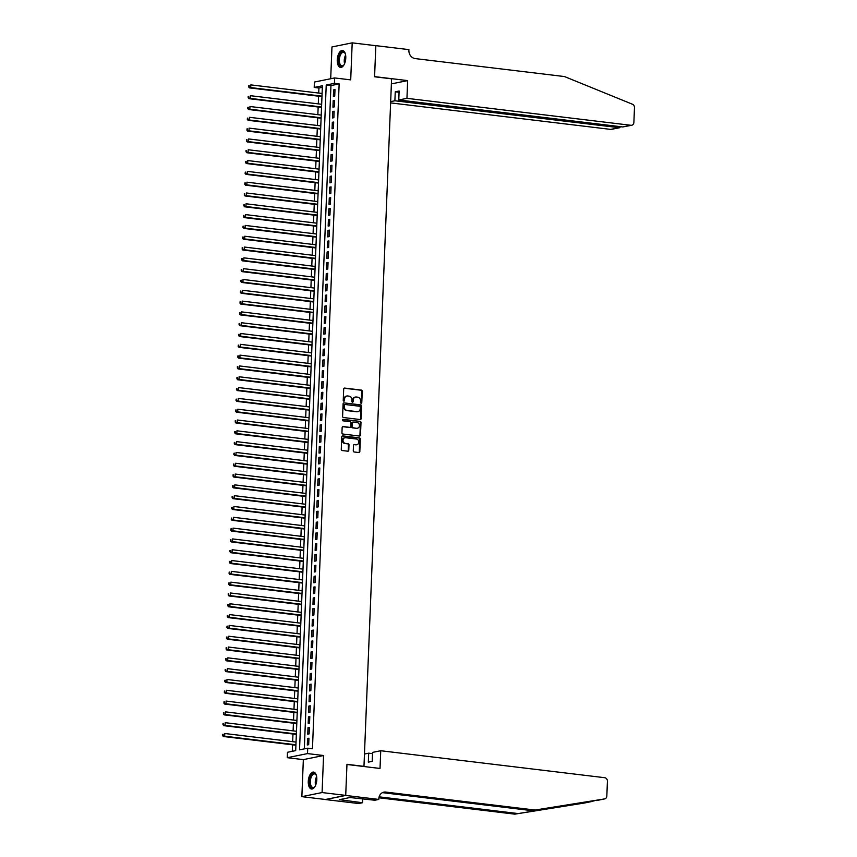 <?xml version="1.0" encoding="UTF-8"?>
<svg xmlns="http://www.w3.org/2000/svg" width="857" height="857" viewBox="0 0 857 857"><rect width="100%" height="100%" fill="white"/><g stroke="black" fill="none" stroke-linecap="round" stroke-linejoin="round"><path stroke-width="1.29" d="M361.108 403.208A0.75 0.643 78.5 0 0 361.793 402.544L362.243 391.263A1.071 0.921 78.5 0 0 361.354 390.096L344.664 388.082A1.071 0.921 78.5 0 0 343.689 389.035L343.239 400.305A0.75 0.643 78.5 0 0 344.535 400.465L344.589 399.008A3.428 2.946 78.5 0 1 347.696 395.966L349.088 396.138A3.428 2.946 78.5 0 1 351.927 399.887L351.863 401.344A0.75 0.643 78.5 0 0 353.159 401.505L353.223 400.048A3.428 2.946 78.5 0 1 356.33 397.005L357.723 397.177A3.428 2.946 78.5 0 1 360.551 400.926L360.486 402.383A0.75 0.643 78.5 0 0 361.108 403.208M361.001 403.186A0.75 0.643 78.5 0 0 361.247 402.651L361.697 391.381A1.071 0.921 78.5 0 0 360.808 390.203L344.139 388.2M343.743 401.108A0.75 0.643 78.5 0 0 343.989 400.573L344.589 399.008M352.377 402.147A0.75 0.643 78.5 0 0 352.613 401.612L353.223 400.048M316.801 779.688A8.527 4.189 -83.1 0 0 313.555 772.082A8.527 4.189 -83.1 0 0 308.274 781.413A8.527 4.189 -83.1 0 0 311.52 789.008A8.527 4.189 -83.1 0 0 316.801 779.688M345.778 58.094A8.527 4.189 -83.1 0 0 342.532 50.488A8.527 4.189 -83.1 0 0 337.251 59.819A8.527 4.189 -83.1 0 0 340.497 67.414A8.527 4.189 -83.1 0 0 345.778 58.094M353.277 450.803A1.071 0.921 78.5 0 0 354.166 451.982L358.847 452.539A1.071 0.921 78.5 0 0 359.822 451.596L360.326 439.073A1.071 0.921 78.5 0 0 359.437 437.895L342.736 435.892A1.071 0.921 78.5 0 0 341.772 436.834L341.268 449.357A1.071 0.921 78.5 0 0 342.147 450.536L347.813 451.211A1.071 0.921 78.5 0 0 348.778 450.268L348.992 444.901A1.071 0.921 78.5 0 0 348.113 443.733L345.307 443.39A2.871 2.464 78.5 0 1 345.532 437.713L356.523 439.041A2.871 2.464 78.5 0 1 356.298 444.719L354.466 444.494A1.071 0.921 78.5 0 0 353.491 445.447L353.277 450.803M307.727 748.182L307.502 753.592L287.277 757.695L287.491 752.285L295.697 750.625L322.403 85.786L314.198 87.446L314.412 82.047L334.648 77.944L334.423 83.343L326.228 85.014L299.522 749.843L307.727 748.182L312.451 748.75L339.147 83.911L334.423 83.343M334.648 77.944L350.706 79.872L352.195 42.85L375.827 45.7L374.573 76.776L391.585 78.823L363.968 766.362L346.956 764.315L345.714 795.392L322.082 792.554L323.571 755.52L307.502 753.592M360.176 419.544A1.071 0.921 78.5 0 0 361.14 418.591L361.643 406.068A1.071 0.921 78.5 0 0 360.765 404.9L344.064 402.886A1.071 0.921 78.5 0 0 343.1 403.84L342.596 416.363A1.071 0.921 78.5 0 0 343.475 417.53L360.176 419.544A1.071 0.921 78.5 0 0 360.593 418.698L361.097 406.186A1.071 0.921 78.5 0 0 360.219 405.007L344.064 402.886M360.99 422.576L360.486 435.088A1.071 0.921 78.5 0 1 359.512 436.042L342.811 434.028A1.071 0.921 78.5 0 1 341.932 432.86L342.147 427.504A1.071 0.921 78.5 0 1 343.111 426.55L349.892 427.364A1.071 0.921 78.5 0 0 350.856 426.411L350.995 422.865A1.071 0.921 78.5 0 0 350.117 421.687L343.068 420.841A0.75 0.643 78.5 0 1 343.121 419.352L360.101 421.398A1.071 0.921 78.5 0 1 360.99 422.576L360.433 422.683L359.94 435.206L360.486 435.088M345.714 795.392L325.478 799.495L301.857 796.656L322.082 792.554M352.195 42.85L331.97 46.953L330.695 78.748M334.733 96.07L334.991 89.589L333.63 89.856L333.362 96.348L334.733 96.07M334.294 106.879L334.562 100.398L333.191 100.676L332.934 107.157L334.294 106.879M333.866 117.688L334.123 111.206L332.752 111.485L332.495 117.966L333.866 117.688M333.427 128.496L333.694 122.015L332.323 122.294L332.066 128.775L333.427 128.496M332.998 139.316L333.255 132.824L331.884 133.103L331.627 139.584L332.998 139.316M332.559 150.125L332.816 143.633L331.455 143.912L331.198 150.404L332.559 150.125M332.13 160.934L332.387 154.442L331.016 154.721L330.759 161.212L332.13 160.934M331.691 171.743L331.948 165.251L330.588 165.53L330.331 172.021L331.691 171.743M331.263 182.552L331.52 176.071L330.149 176.349L329.891 182.83L331.263 182.552M330.823 193.361L331.081 186.88L329.72 187.158L329.452 193.639L330.823 193.361M330.395 204.17L330.652 197.688L329.281 197.967L329.024 204.448L330.395 204.17M329.956 214.989L330.213 208.497L328.852 208.776L328.585 215.257L329.956 214.989M329.517 225.798L329.784 219.306L328.413 219.585L328.156 226.077L329.517 225.798M329.088 236.607L329.345 230.115L327.985 230.394L327.717 236.886L329.088 236.607M328.649 247.416L328.917 240.924L327.545 241.203L327.288 247.694L328.649 247.416M328.22 258.225L328.477 251.744L327.117 252.012L326.849 258.503L328.22 258.225M327.781 269.034L328.049 262.553L326.678 262.831L326.421 269.312L327.781 269.034M327.353 279.843L327.61 273.362L326.249 273.64L325.981 280.121L327.353 279.843M326.913 290.652L327.181 284.17L325.81 284.449L325.553 290.93L326.913 290.652M326.485 301.471L326.742 294.979L325.371 295.258L325.114 301.739L326.485 301.471M326.046 312.28L326.313 305.788L324.942 306.067L324.685 312.559L326.046 312.28M325.617 323.089L325.874 316.597L324.503 316.876L324.246 323.368L325.617 323.089M325.178 333.898L325.435 327.417L324.075 327.685L323.817 334.176L325.178 333.898M324.749 344.707L325.007 338.226L323.635 338.504L323.378 344.985L324.749 344.707M324.31 355.516L324.567 349.035L323.207 349.313L322.939 355.794L324.31 355.516M323.882 366.325L324.139 359.844L322.768 360.122L322.511 366.603L323.882 366.325M323.443 377.144L323.7 370.653L322.339 370.931L322.071 377.412L323.443 377.144M323.003 387.953L323.271 381.461L321.9 381.74L321.643 388.232L323.003 387.953M322.575 398.762L322.832 392.27L321.471 392.549L321.204 399.041L322.575 398.762M322.136 409.571L322.403 403.09L321.032 403.358L320.775 409.85L322.136 409.571M321.707 420.38L321.964 413.899L320.604 414.177L320.336 420.658L321.707 420.38M321.268 431.189L321.536 424.708L320.164 424.986L319.907 431.467L321.268 431.189M320.839 441.998L321.096 435.517L319.736 435.795L319.468 442.276L320.839 441.998M320.4 452.817L320.668 446.326L319.297 446.604L319.04 453.085L320.4 452.817M319.972 463.626L320.229 457.135L318.868 457.413L318.6 463.905L319.972 463.626M319.532 474.435L319.8 467.943L318.429 468.222L318.172 474.714L319.532 474.435M319.104 485.244L319.361 478.752L317.99 479.031L317.733 485.523L319.104 485.244M318.665 496.053L318.922 489.572L317.561 489.84L317.304 496.332L318.665 496.053M318.236 506.862L318.493 500.381L317.122 500.659L316.865 507.14L318.236 506.862M317.797 517.671L318.054 511.19L316.694 511.468L316.437 517.949L317.797 517.671M317.369 528.49L317.626 521.999L316.254 522.277L315.997 528.758L317.369 528.49M316.929 539.299L317.186 532.808L315.826 533.086L315.558 539.578L316.929 539.299M316.501 550.108L316.758 543.617L315.387 543.895L315.13 550.387L316.501 550.108M316.062 560.917L316.319 554.425L314.958 554.704L314.69 561.196L316.062 560.917M315.622 571.726L315.89 565.245L314.519 565.513L314.262 572.005L315.622 571.726M315.194 582.535L315.451 576.054L314.091 576.332L313.823 582.814L315.194 582.535M314.755 593.344L315.022 586.863L313.651 587.141L313.394 593.622L314.755 593.344M314.326 604.153L314.583 597.672L313.223 597.95L312.955 604.431L314.326 604.153M313.887 614.972L314.155 608.481L312.784 608.759L312.526 615.24L313.887 614.972M313.458 625.781L313.716 619.29L312.355 619.568L312.087 626.06L313.458 625.781M313.019 636.59L313.287 630.099L311.916 630.377L311.659 636.869L313.019 636.59M312.591 647.399L312.848 640.918L311.477 641.186L311.22 647.678L312.591 647.399M312.152 658.208L312.419 651.727L311.048 652.006L310.791 658.487L312.152 658.208M311.723 669.017L311.98 662.536L310.609 662.815L310.352 669.296L311.723 669.017M311.284 679.826L311.541 673.345L310.18 673.623L309.923 680.104L311.284 679.826M310.855 690.646L311.112 684.154L309.741 684.432L309.484 690.913L310.855 690.646M310.416 701.454L310.673 694.963L309.313 695.241L309.045 701.733L310.416 701.454M309.988 712.263L310.245 705.772L308.874 706.05L308.616 712.542L309.988 712.263M309.548 723.072L309.805 716.591L308.445 716.859L308.177 723.351L309.548 723.072M309.109 733.881L309.377 727.4L308.006 727.679L307.749 734.16L309.109 733.881M339.147 83.911L330.952 85.582L304.31 748.879M307.577 738.488L307.309 744.969L308.681 744.69L308.938 738.209L307.577 738.488L308.927 738.648M322.339 87.328L318.922 88.014L318.718 93.059M318.59 96.198L318.29 103.868M318.161 107.007L317.851 114.677M317.722 117.827L317.422 125.486M317.294 128.636L316.983 136.306M316.854 139.445L316.554 147.115M316.426 150.254L316.115 157.924M315.987 161.062L315.676 168.733M315.558 171.871L315.247 179.542M315.119 182.68L314.808 190.35M314.69 193.5L314.38 201.159M314.251 204.309L313.941 211.968M313.823 215.118L313.512 222.788M313.383 225.927L313.073 233.597M312.944 236.736L312.644 244.406M312.516 247.544L312.205 255.215M312.077 258.353L311.777 266.024M311.648 269.162L311.337 276.832M311.209 279.982L310.909 287.641M310.78 290.791L310.47 298.461M310.341 301.6L310.041 309.27M309.913 312.409L309.602 320.079M309.473 323.218L309.163 330.888M309.045 334.026L308.734 341.697M308.606 344.835L308.295 352.506M308.177 355.655L307.867 363.314M307.738 366.464L307.427 374.134M307.309 377.273L306.999 384.943M306.87 388.082L306.56 395.752M306.442 398.891L306.131 406.561M306.003 409.7L305.692 417.37M305.563 420.508L305.263 428.179M305.135 431.328L304.824 438.988M304.696 442.137L304.396 449.796M304.267 452.946L303.956 460.616M303.828 463.755L303.528 471.425M303.399 474.564L303.089 482.234M302.96 485.373L302.66 493.043M302.532 496.182L302.221 503.852M302.093 507.001L301.782 514.661M301.664 517.81L301.353 525.47M301.225 528.619L300.914 536.289M300.796 539.428L300.486 547.098M300.357 550.237L300.046 557.907M299.929 561.046L299.618 568.716M299.489 571.855L299.179 579.525M299.05 582.664L298.75 590.334M298.622 593.483L298.311 601.143M298.182 604.292L297.882 611.962M297.754 615.101L297.443 622.771M297.315 625.91L297.015 633.58M296.886 636.719L296.576 644.389M296.447 647.528L296.147 655.198M296.019 658.337L295.708 666.007M295.579 669.156L295.269 676.816M295.151 679.965L294.84 687.635M294.712 690.774L294.401 698.444M294.283 701.583L293.972 709.253M293.844 712.392L293.533 720.062M293.415 723.201L293.105 730.871M292.976 734.01L292.666 741.68M292.548 744.829L292.28 751.321M323.571 755.52L303.346 759.623L301.857 796.656M303.346 759.623L287.277 757.695M318.922 88.014L314.198 87.446M330.952 85.582L326.228 85.014M333.63 89.856L334.98 90.028M333.191 100.676L334.541 100.837M332.752 111.485L334.101 111.646M332.323 122.294L333.673 122.455M331.884 133.103L333.234 133.264M331.455 143.912L332.805 144.072M331.016 154.721L332.366 154.881M330.588 165.53L331.938 165.701M330.149 176.349L331.498 176.51M329.72 187.158L331.07 187.319M329.281 197.967L330.631 198.128M328.852 208.776L330.202 208.937M328.413 219.585L329.763 219.746M327.985 230.394L329.334 230.554M327.545 241.203L328.895 241.363M327.117 252.012L328.467 252.183M326.678 262.831L328.027 262.992M326.249 273.64L327.588 273.801M325.81 284.449L327.16 284.61M325.371 295.258L326.721 295.419M324.942 306.067L326.292 306.228M324.503 316.876L325.853 317.036M324.075 327.685L325.424 327.856M323.635 338.504L324.985 338.665M323.207 349.313L324.557 349.474M322.768 360.122L324.117 360.283M322.339 370.931L323.689 371.092M321.9 381.74L323.25 381.901M321.471 392.549L322.821 392.71M321.032 403.358L322.382 403.529M320.604 414.177L321.953 414.338M320.164 424.986L321.514 425.147M319.736 435.795L321.086 435.956M319.297 446.604L320.647 446.765M318.868 457.413L320.207 457.574M318.429 468.222L319.779 468.383M317.99 479.031L319.34 479.202M317.561 489.84L318.911 490.011M317.122 500.659L318.472 500.82M316.694 511.468L318.043 511.629M316.254 522.277L317.604 522.438M315.826 533.086L317.176 533.247M315.387 543.895L316.736 544.056M314.958 554.704L316.308 554.865M314.519 565.513L315.869 565.684M314.091 576.332L315.44 576.493M313.651 587.141L315.001 587.302M313.223 597.95L314.573 598.111M312.784 608.759L314.133 608.92M312.355 619.568L313.694 619.729M311.916 630.377L313.266 630.538M311.477 641.186L312.826 641.357M311.048 652.006L312.398 652.166M310.609 662.815L311.959 662.975M310.18 673.623L311.53 673.784M309.741 684.432L311.091 684.593M309.313 695.241L310.663 695.402M308.874 706.05L310.223 706.211M308.445 716.859L309.795 717.03M308.006 727.679L309.356 727.839M355.237 397.112A3.428 2.946 78.5 0 0 352.677 400.155M346.614 396.073A3.428 2.946 78.5 0 0 344.043 399.116M360.304 407.086A0.75 0.643 78.5 0 0 359.683 406.261L345.028 404.493A0.75 0.643 78.5 0 0 344.343 405.157L344.289 406.7A3.428 2.946 78.5 0 0 347.117 410.449L357.133 411.66A3.428 2.946 78.5 0 0 360.24 408.618L360.304 407.086M344.482 404.611A0.75 0.643 78.5 0 0 343.796 405.275L344.343 405.157M357.68 411.671A3.428 2.946 78.5 0 1 356.587 411.767L346.571 410.567A3.428 2.946 78.5 0 1 343.743 406.807L343.796 405.275M359.479 436.042A1.071 0.921 78.5 0 0 359.94 435.206M342.596 426.668L349.335 427.472A1.071 0.921 78.5 0 0 349.838 427.375M342.693 419.48L360.101 421.398M356.908 428.211A2.871 2.464 78.5 0 0 357.144 422.533L353.266 422.072A1.071 0.921 78.5 0 0 352.302 423.015L352.152 426.572A1.071 0.921 78.5 0 0 353.041 427.75L356.362 428.318A2.871 2.464 78.5 0 0 357.315 428.221M352.72 422.18A1.071 0.921 78.5 0 0 351.756 423.133L352.302 423.015M356.362 428.318L352.495 427.857A1.071 0.921 78.5 0 1 351.606 426.679L351.756 423.133M360.433 422.683A1.071 0.921 78.5 0 0 359.554 421.505M356.705 444.729A2.871 2.464 78.5 0 1 355.751 444.826L353.952 444.612M344.578 437.82A2.871 2.464 78.5 0 0 344.76 443.508L345.307 443.39M347.781 451.211A1.071 0.921 78.5 0 0 348.231 450.375L348.445 445.019A1.071 0.921 78.5 0 0 347.567 443.84L344.76 443.508M358.826 452.539A1.071 0.921 78.5 0 0 359.276 451.703L359.779 439.18A1.071 0.921 78.5 0 0 358.89 438.013L342.222 435.999M322.093 93.467L250.833 84.886L250.726 87.585L249.366 87.864L321.964 96.605M249.119 86.707L249.162 85.625L248.573 86.825L250.726 87.585L321.986 96.166M248.616 85.743L249.162 85.625M249.366 87.864L248.573 86.825M344.128 64.629A7.37 3.621 96.9 0 1 343.571 65.336A7.37 3.621 96.9 0 1 338.933 63.343A7.37 3.621 96.9 0 1 340.218 53.777A7.37 3.621 96.9 0 1 345.028 53.241A7.37 3.621 96.9 0 1 345.403 54.055M345.157 53.498A6.824 3.353 -83.1 0 0 343.561 52.32A6.824 3.353 -83.1 0 0 340.09 55.834A6.824 3.353 -83.1 0 0 339.651 63.086A6.824 3.353 -83.1 0 0 341.932 65.882A6.824 3.353 -83.1 0 0 343.764 65.121M343.057 50.627A8.463 4.156 -83.1 0 0 338.901 55.202A8.463 4.156 -83.1 0 0 338.44 63.975A8.463 4.156 -83.1 0 0 341.032 67.414M315.14 786.223A7.37 3.621 96.9 0 1 314.594 786.93A7.37 3.621 96.9 0 1 309.945 784.937A7.37 3.621 96.9 0 1 311.241 775.371A7.37 3.621 96.9 0 1 316.051 774.835A7.37 3.621 96.9 0 1 316.415 775.649M316.179 775.092A6.824 3.353 -83.1 0 0 314.583 773.914A6.824 3.353 -83.1 0 0 311.102 777.428A6.824 3.353 -83.1 0 0 310.673 784.669A6.824 3.353 -83.1 0 0 312.944 787.476A6.824 3.353 -83.1 0 0 314.776 786.715M314.069 772.221A8.463 4.156 -83.1 0 0 309.923 776.796A8.463 4.156 -83.1 0 0 309.452 785.569A8.463 4.156 -83.1 0 0 312.044 789.008M390.621 102.894L610.687 129.396L618.861 127.736L618.915 126.493M406.946 98.33L630.923 125.293A3.278 2.817 78.5 0 0 633.88 122.39L634.48 107.639A3.278 2.817 78.5 0 0 632.445 104.233L564.506 76.562L415.184 58.587A7.649 6.577 -101.5 0 1 408.875 50.22L408.896 49.62L375.827 45.646L374.584 76.616L407.653 80.601L406.946 98.33L398.773 99.98L399.126 91.013L395.248 91.795L394.884 100.772L619.579 127.725L611.469 129.364A3.278 2.817 -101.5 0 1 610.687 129.396M394.884 100.772L390.663 101.629M407.653 80.601L391.381 83.9M398.773 99.98L622.75 126.954L630.923 125.293M395.248 91.795L399.083 92.256M631.705 125.261L622.75 126.954M620.554 126.686L619.579 127.725M596.547 800.556L604.549 798.928A3.278 2.817 78.5 0 0 604.646 798.917L532.047 810.658L382.736 792.671A7.649 6.577 78.5 0 0 382.447 792.65M584.517 802.998A3.278 2.817 -101.5 0 1 584.313 803.03L514.811 814.15L594.169 800.888M364.461 754.031L368.681 753.174L368.328 762.152L372.206 761.359L372.57 752.392L380.744 750.732L604.721 777.706A3.278 2.817 78.5 0 1 607.42 781.284L606.831 796.046A3.278 2.817 78.5 0 1 604.646 798.917M532.047 810.658L535.047 810.047L385.725 792.072A7.649 6.577 78.5 0 0 383.904 792.136A7.649 6.577 78.5 0 0 378.805 798.842L378.783 799.431L374.82 800.234L349.945 797.524L339.393 799.667L362.522 802.73L358.558 803.534L325.478 799.549L345.714 795.446L346.956 764.476L380.026 768.461L380.744 750.732M514.811 814.15L378.912 797.781M379.126 796.839L517.81 813.539M604.549 798.928L535.047 810.047M378.783 799.431L345.714 795.446M368.681 753.174L372.516 753.635M362.522 802.73L362.682 798.778M342.222 800.01L342.264 799.078M321.654 104.275L250.405 95.695L250.298 98.394L248.926 98.673L321.525 107.414M248.691 97.527L248.734 96.445L248.144 97.634L250.298 98.394L321.546 106.975M248.187 96.552L248.734 96.445M248.926 98.673L248.144 97.634M321.225 115.084L249.965 106.504L249.858 109.203L248.487 109.482L321.096 118.223M248.251 108.336L248.294 107.254L247.705 108.443L249.858 109.203L321.118 117.784M247.748 107.361L248.294 107.254M248.487 109.482L247.705 108.443M320.786 125.893L249.537 117.313L249.43 120.023L248.059 120.291L320.657 129.043M247.823 119.144L247.866 118.062L247.277 119.252L249.43 120.023L320.679 128.604M247.319 118.17L247.866 118.062M248.059 120.291L247.277 119.252M320.357 136.702L249.098 128.121L248.991 130.832L247.619 131.11L320.229 139.852M247.384 129.953L247.427 128.871L246.837 130.06L248.991 130.832L320.239 139.412M246.88 128.978L247.427 128.871M247.619 131.11L246.837 130.06M319.918 147.522L248.669 138.941L248.551 141.641L247.191 141.919L319.79 150.661M246.955 140.762L246.998 139.68L246.398 140.869L248.551 141.641L319.811 150.221M246.452 139.798L246.998 139.68M247.191 141.919L246.398 140.869M319.49 158.331L248.23 149.75L248.123 152.45L246.752 152.728L319.361 161.47M246.516 151.571L246.559 150.489L245.97 151.689L248.123 152.45L319.372 161.03M246.013 150.607L246.559 150.489M246.752 152.728L245.97 151.689M319.05 169.14L247.802 160.559L247.684 163.258L246.323 163.537L318.922 172.278M246.077 162.38L246.13 161.298L245.53 162.498L247.684 163.258L318.943 171.839M245.573 161.416L246.13 161.298M246.323 163.537L245.53 162.498M318.611 179.949L247.362 171.368L247.255 174.067L245.884 174.346L318.493 183.087M245.648 173.2L245.691 172.118L245.102 173.307L247.255 174.067L318.504 182.648M245.145 172.225L245.691 172.118M245.884 174.346L245.102 173.307M318.183 190.757L246.923 182.177L246.816 184.876L245.456 185.155L318.054 193.896M245.209 184.009L245.252 182.927L244.663 184.116L246.816 184.876L318.076 193.457M244.706 183.034L245.252 182.927M245.456 185.155L244.663 184.116M317.743 201.566L246.495 192.986L246.388 195.696L245.016 195.964L317.626 204.716M244.781 194.818L244.823 193.736L244.234 194.925L246.388 195.696L317.636 204.266M244.277 193.843L244.823 193.736M245.016 195.964L244.234 194.925M317.315 212.375L246.055 203.795L245.948 206.505L244.588 206.783L317.186 215.525M244.341 205.626L244.384 204.544L243.795 205.734L245.948 206.505L317.208 215.086M243.838 204.652L244.384 204.544M244.588 206.783L243.795 205.734M316.876 223.184L245.627 214.614L245.52 217.314L244.149 217.592L316.758 226.334M243.913 216.435L243.956 215.353L243.367 216.542L245.52 217.314L316.769 225.894M243.409 215.461L243.956 215.353M244.149 217.592L243.367 216.542M316.447 234.004L245.188 225.423L245.081 228.123L243.72 228.401L316.319 237.143M243.474 227.244L243.517 226.162L242.927 227.362L245.081 228.123L316.34 236.703M242.97 226.28L243.517 226.162M243.72 228.401L242.927 227.362M316.008 244.813L244.759 236.232L244.652 238.932L243.281 239.21L315.89 247.952M243.045 238.053L243.088 236.971L242.499 238.171L244.652 238.932L315.901 247.512M242.542 237.089L243.088 236.971M243.281 239.21L242.499 238.171M315.58 255.622L244.32 247.041L244.213 249.741L242.852 250.019L315.451 258.76M242.606 248.862L242.649 247.791L242.06 248.98L244.213 249.741L315.472 258.321M242.103 247.898L242.649 247.791M242.852 250.019L242.06 248.98M315.14 266.431L243.891 257.85L243.784 260.549L242.413 260.828L315.012 269.569M242.177 259.682L242.22 258.6L241.631 259.789L243.784 260.549L315.033 269.13M241.674 258.707L242.22 258.6M242.413 260.828L241.631 259.789M314.712 277.24L243.452 268.659L243.345 271.358L241.974 271.637L314.583 280.378M241.738 270.491L241.781 269.409L241.192 270.598L243.345 271.358L314.605 279.939M241.235 269.516L241.781 269.409M241.974 271.637L241.192 270.598M314.273 288.048L243.024 279.468L242.917 282.178L241.545 282.446L314.144 291.198M241.31 281.3L241.353 280.218L240.763 281.407L242.917 282.178L314.165 290.759M240.806 280.325L241.353 280.218M241.545 282.446L240.763 281.407M313.844 298.857L242.585 290.277L242.477 292.987L241.106 293.265L313.716 302.007M240.871 292.108L240.913 291.026L240.324 292.216L242.477 292.987L313.737 301.568M240.367 291.134L240.913 291.026M241.106 293.265L240.324 292.216M313.405 309.677L242.156 301.096L242.038 303.796L240.678 304.074L313.276 312.816M240.442 302.917L240.485 301.835L239.896 303.035L242.038 303.796L313.298 312.377M239.939 301.953L240.485 301.835M240.678 304.074L239.896 303.035M312.976 320.486L241.717 311.905L241.61 314.605L240.239 314.883L312.848 323.625M240.003 313.726L240.046 312.644L239.457 313.844L241.61 314.605L312.859 323.185M239.499 312.762L240.046 312.644M240.239 314.883L239.457 313.844M312.537 331.295L241.288 322.714L241.171 325.414L239.81 325.692L312.409 334.434M239.574 324.535L239.617 323.464L239.017 324.653L241.171 325.414L312.43 333.994M239.071 323.571L239.617 323.464M239.81 325.692L239.017 324.653M312.109 342.104L240.849 333.523L240.742 336.223L239.371 336.501L311.98 345.242M239.135 335.355L239.178 334.273L238.589 335.462L240.742 336.223L311.991 344.803M238.632 334.38L239.178 334.273M239.371 336.501L238.589 335.462M311.669 352.913L240.41 344.332L240.303 347.031L238.942 347.31L311.541 356.051M238.696 346.164L238.739 345.082L238.15 346.271L240.303 347.031L311.562 355.612M238.192 345.189L238.739 345.082M238.942 347.31L238.15 346.271M311.23 363.722L239.981 355.141L239.874 357.851L238.503 358.119L311.112 366.871M238.267 356.973L238.31 355.891L237.721 357.08L239.874 357.851L311.123 366.432M237.764 355.998L238.31 355.891M238.503 358.119L237.721 357.08M310.802 374.53L239.542 365.95L239.435 368.66L238.075 368.938L310.673 377.68M237.828 367.782L237.871 366.7L237.282 367.889L239.435 368.66L310.695 377.241M237.325 366.807L237.871 366.7M238.075 368.938L237.282 367.889M310.363 385.35L239.114 376.769L239.007 379.469L237.635 379.747L310.245 388.489M237.4 378.59L237.443 377.508L236.853 378.698L239.007 379.469L310.255 388.05M236.896 377.626L237.443 377.508M237.635 379.747L236.853 378.698M309.934 396.159L238.675 387.578L238.567 390.278L237.207 390.556L309.805 399.298M236.96 389.399L237.003 388.317L236.414 389.517L238.567 390.278L309.827 398.859M236.457 388.435L237.003 388.317M237.207 390.556L236.414 389.517M309.495 406.968L238.246 398.387L238.139 401.087L236.768 401.365L309.377 410.107M236.532 400.208L236.575 399.126L235.986 400.326L238.139 401.087L309.388 409.667M236.029 399.244L236.575 399.126M236.768 401.365L235.986 400.326M309.066 417.777L237.807 409.196L237.7 411.896L236.339 412.174L308.938 420.916M236.093 411.028L236.136 409.946L235.546 411.135L237.7 411.896L308.959 420.476M235.589 410.053L236.136 409.946M236.339 412.174L235.546 411.135M308.627 428.586L237.378 420.005L237.271 422.705L235.9 422.983L308.499 431.724M235.664 421.837L235.707 420.755L235.118 421.944L237.271 422.705L308.52 431.285M235.161 420.862L235.707 420.755M235.9 422.983L235.118 421.944M308.199 439.395L236.939 430.814L236.832 433.524L235.471 433.792L308.07 442.544M235.225 432.646L235.268 431.564L234.679 432.753L236.832 433.524L308.092 442.105M234.722 431.671L235.268 431.564M235.471 433.792L234.679 432.753M307.759 450.204L236.511 441.623L236.403 444.333L235.032 444.612L307.631 453.353M234.797 443.455L234.839 442.373L234.25 443.562L236.403 444.333L307.652 452.914M234.293 442.48L234.839 442.373M235.032 444.612L234.25 443.562M307.331 461.023L236.071 452.442L235.964 455.142L234.593 455.421L307.202 464.162M234.357 454.264L234.4 453.182L233.811 454.371L235.964 455.142L307.224 463.723M233.854 453.299L234.4 453.182M234.593 455.421L233.811 454.371M306.892 471.832L235.643 463.251L235.536 465.951L234.165 466.229L306.763 474.971M233.929 465.072L233.972 463.991L233.383 465.19L235.536 465.951L306.785 474.532M233.425 464.108L233.972 463.991M234.165 466.229L233.383 465.19M306.463 482.641L235.204 474.06L235.097 476.76L233.725 477.038L306.335 485.78M233.49 475.881L233.532 474.799L232.943 475.999L235.097 476.76L306.345 485.341M232.986 474.917L233.532 474.799M233.725 477.038L232.943 475.999M306.024 493.45L234.775 484.869L234.657 487.569L233.297 487.847L305.895 496.589M233.061 486.701L233.104 485.619L232.504 486.808L234.657 487.569L305.917 496.149M232.558 485.726L233.104 485.619M233.297 487.847L232.504 486.808M305.595 504.259L234.336 495.678L234.229 498.378L232.858 498.656L305.467 507.398M232.622 497.51L232.665 496.428L232.076 497.617L234.229 498.378L305.478 506.958M232.118 496.535L232.665 496.428M232.858 498.656L232.076 497.617M305.156 515.068L233.907 506.487L233.79 509.197L232.429 509.465L305.028 518.217M232.183 508.319L232.236 507.237L231.636 508.426L233.79 509.197L305.049 517.767M231.679 507.344L232.236 507.237M232.429 509.465L231.636 508.426M304.717 525.877L233.468 517.296L233.361 520.006L231.99 520.285L304.599 529.026M231.754 519.128L231.797 518.046L231.208 519.235L233.361 520.006L304.61 528.587M231.251 518.153L231.797 518.046M231.99 520.285L231.208 519.235M304.289 536.686L233.029 528.116L232.922 530.815L231.561 531.094L304.16 539.835M231.315 529.937L231.358 528.855L230.769 530.044L232.922 530.815L304.181 539.396M230.812 528.962L231.358 528.855M231.561 531.094L230.769 530.044M303.849 547.505L232.601 538.924L232.493 541.624L231.122 541.903L303.732 550.644M230.887 540.746L230.929 539.664L230.34 540.863L232.493 541.624L303.742 550.205M230.383 539.781L230.929 539.664M231.122 541.903L230.34 540.863M303.421 558.314L232.161 549.733L232.054 552.433L230.694 552.711L303.292 561.453M230.447 551.554L230.49 550.473L229.901 551.672L232.054 552.433L303.314 561.014M229.944 550.59L230.49 550.473M230.694 552.711L229.901 551.672M302.982 569.123L231.733 560.542L231.626 563.242L230.254 563.52L302.864 572.262M230.019 562.363L230.062 561.292L229.472 562.481L231.626 563.242L302.875 571.823M229.515 561.399L230.062 561.292M230.254 563.52L229.472 562.481M302.553 579.932L231.294 571.351L231.186 574.051L229.826 574.329L302.425 583.071M229.58 573.183L229.622 572.101L229.033 573.29L231.186 574.051L302.446 582.631M229.076 572.208L229.622 572.101M229.826 574.329L229.033 573.29M302.114 590.741L230.865 582.16L230.758 584.86L229.387 585.138L301.996 593.88M229.151 583.992L229.194 582.91L228.605 584.099L230.758 584.86L302.007 593.44M228.648 583.017L229.194 582.91M229.387 585.138L228.605 584.099M301.685 601.55L230.426 592.969L230.319 595.679L228.958 595.947L301.557 604.699M228.712 594.801L228.755 593.719L228.166 594.908L230.319 595.679L301.578 604.26M228.208 593.826L228.755 593.719M228.958 595.947L228.166 594.908M301.246 612.359L229.997 603.778L229.89 606.488L228.519 606.767L301.118 615.508M228.283 605.61L228.326 604.528L227.737 605.717L229.89 606.488L301.139 615.069M227.78 604.635L228.326 604.528M228.519 606.767L227.737 605.717M300.818 623.178L229.558 614.598L229.451 617.297L228.08 617.576L300.689 626.317M227.844 616.419L227.887 615.337L227.298 616.537L229.451 617.297L300.711 625.878M227.341 615.455L227.887 615.337M228.08 617.576L227.298 616.537M300.378 633.987L229.13 625.406L229.023 628.106L227.651 628.385L300.25 637.126M227.416 627.228L227.459 626.146L226.869 627.345L229.023 628.106L300.271 636.687M226.912 626.263L227.459 626.146M227.651 628.385L226.869 627.345M299.95 644.796L228.69 636.215L228.583 638.915L227.212 639.193L299.821 647.935M226.976 638.037L227.019 636.965L226.43 638.154L228.583 638.915L299.843 647.496M226.473 637.072L227.019 636.965M227.212 639.193L226.43 638.154M299.511 655.605L228.262 647.024L228.144 649.724L226.784 650.002L299.382 658.744M226.548 648.856L226.591 647.774L226.002 648.963L228.144 649.724L299.404 658.305M226.044 647.881L226.591 647.774M226.784 650.002L226.002 648.963M299.082 666.414L227.823 657.833L227.716 660.533L226.344 660.811L298.954 669.553M226.109 659.665L226.152 658.583L225.562 659.772L227.716 660.533L298.964 669.113M225.605 658.69L226.152 658.583M226.344 660.811L225.562 659.772M298.643 677.223L227.394 668.642L227.276 671.352L225.916 671.62L298.515 680.372M225.68 670.474L225.723 669.392L225.123 670.581L227.276 671.352L298.536 679.933M225.177 669.499L225.723 669.392M225.916 671.62L225.123 670.581M298.215 688.032L226.955 679.451L226.848 682.161L225.477 682.44L298.086 691.181M225.241 681.283L225.284 680.201L224.695 681.39L226.848 682.161L298.097 690.742M224.738 680.308L225.284 680.201M225.477 682.44L224.695 681.39M297.775 698.851L226.516 690.271L226.409 692.97L225.048 693.249L297.647 701.99M224.802 692.092L224.845 691.01L224.255 692.199L226.409 692.97L297.668 701.551M224.298 691.128L224.845 691.01M225.048 693.249L224.255 692.199M297.336 709.66L226.087 701.08L225.98 703.779L224.609 704.058L297.218 712.799M224.373 702.901L224.416 701.819L223.827 703.019L225.98 703.779L297.229 712.36M223.87 701.937L224.416 701.819M224.609 704.058L223.827 703.019M296.908 720.469L225.648 711.888L225.541 714.588L224.18 714.867L296.779 723.608M223.934 713.71L223.977 712.628L223.388 713.827L225.541 714.588L296.801 723.169M223.431 712.745L223.977 712.628M224.18 714.867L223.388 713.827M296.468 731.278L225.22 722.697L225.112 725.397L223.741 725.675L296.351 734.417M223.506 724.529L223.548 723.447L222.959 724.636L225.112 725.397L296.361 733.978M223.002 723.554L223.548 723.447M223.741 725.675L222.959 724.636M296.04 742.087L224.78 733.506L224.673 736.206L223.313 736.484L295.911 745.226M223.066 735.338L223.109 734.256L222.52 735.445L224.673 736.206L295.933 744.787M222.563 734.363L223.109 734.256M223.313 736.484L222.52 735.445M361.247 402.651L361.793 402.544M343.989 400.573L344.535 400.465M352.613 401.612L353.159 401.505M360.808 390.203L361.354 390.096M361.697 391.381L362.243 391.263M360.219 405.007L360.765 404.9M361.097 406.186L361.643 406.068M360.593 418.698L361.14 418.591M343.743 406.807L344.289 406.7M346.571 410.567L347.117 410.449M356.587 411.767L357.133 411.66M349.335 427.472L349.892 427.364M351.606 426.679L352.152 426.572M352.495 427.857L353.041 427.75M355.751 444.826L356.298 444.719M347.567 443.84L348.113 443.733M348.445 445.019L348.992 444.901M348.231 450.375L348.778 450.268M358.89 438.013L359.437 437.895M359.779 439.18L360.326 439.073M359.276 451.703L359.822 451.596M344.578 63.686A6.824 3.353 96.9 0 1 344.578 63.675A6.824 3.353 96.9 0 1 345.617 55.084M345.746 56.144A6.61 3.246 -83.1 0 0 344.953 62.69M315.59 785.28A6.824 3.353 96.9 0 1 315.59 785.269A6.824 3.353 96.9 0 1 316.629 776.678M316.758 777.738A6.61 3.246 -83.1 0 0 315.976 784.284M539.117 810.133L536.943 809.876M382.736 792.671L385.725 792.072M584.313 803.03L592.316 801.413M354.959 397.145L355.505 397.037M346.335 396.105L346.881 395.998M344.3 404.611L344.846 404.504M357.412 411.735L357.958 411.628M349.592 427.461L350.138 427.354M357.048 428.296L357.594 428.189M352.463 422.19L353.009 422.083M356.437 444.804L356.983 444.687M344.3 437.852L344.846 437.745M584.42 803.02L592.466 801.381"/></g></svg>
